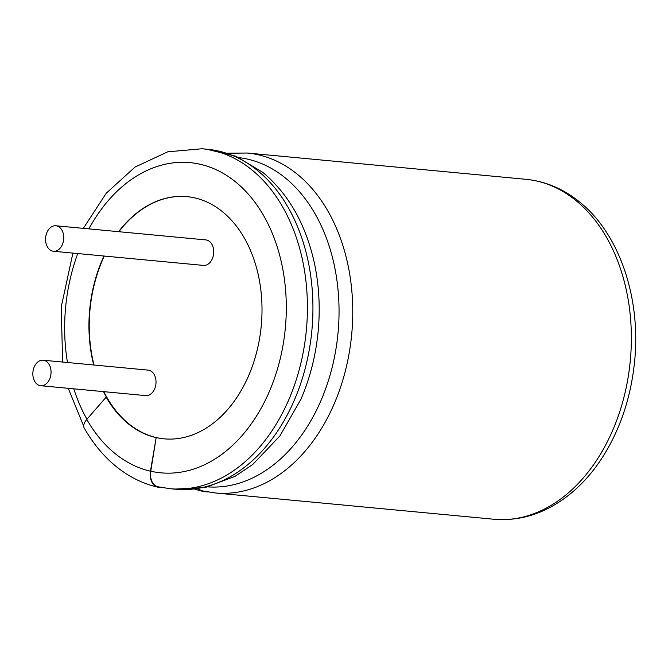 <?xml version="1.0" encoding="UTF-8"?>
<svg xmlns="http://www.w3.org/2000/svg" width="668" height="668" viewBox="0 0 668 668"><rect width="100%" height="100%" fill="white"/><g stroke="black" fill="none" stroke-linecap="round" stroke-linejoin="round"><path stroke-width="1" d="M53.457 251.26L203.423 265.405A12.801 9.068 -84.6 0 0 213.175 256.278A12.801 9.068 -84.6 0 0 209.568 241.499A12.801 9.068 -84.6 0 0 205.827 239.912L55.861 225.767A12.801 9.068 95.4 0 1 59.602 227.354A12.801 9.068 95.4 0 1 63.201 242.133A12.801 9.068 95.4 0 1 53.457 251.26A12.801 9.068 95.4 0 1 49.716 249.673A12.801 9.068 95.4 0 1 46.109 234.894A12.801 9.068 95.4 0 1 55.861 225.767M162.625 487.707L158.817 487.348A15.381 10.805 -77.2 0 1 157.84 487.189A15.381 10.805 -77.2 0 1 150.45 471.182L156.178 437.573A121.634 86.164 -84.6 0 0 164.052 438.834A121.634 86.164 -84.6 0 0 256.671 352.145A121.634 86.164 -84.6 0 0 222.461 211.706A121.634 86.164 -84.6 0 0 186.898 196.634A121.634 86.164 -84.6 0 0 118.603 231.687M207.681 491.94L204.157 491.615A21.768 15.297 -77.2 0 1 202.771 491.389A21.768 15.297 -77.2 0 1 197.828 488.834M155.869 437.54A121.634 86.164 95.4 0 1 128.181 423.729A121.634 86.164 95.4 0 1 106.162 397.134L106.471 397.168A121.634 86.164 -84.6 0 1 103.515 391.632M103.816 391.665A121.634 86.164 -84.6 0 0 128.79 423.788A121.634 86.164 -84.6 0 0 164.203 438.851M493.869 519.245A170.716 120.925 -84.6 0 0 623.862 397.577A170.716 120.925 -84.6 0 0 575.849 200.467A170.716 120.925 -84.6 0 0 525.933 179.308C545.397 181.245 563.249 188.768 579.498 201.895C619.278 233.466 641.138 297.895 634.6 361.388C631.101 396.224 620.889 427.428 603.955 454.991C594.704 469.821 583.991 482.371 571.816 492.642C547.685 512.64 521.708 521.508 493.869 519.245L215.271 492.967L202.863 490.972A21.343 14.997 -77.2 0 1 198.363 488.759M202.003 148.755A170.716 120.925 -84.6 0 1 251.919 169.914A170.716 120.925 -84.6 0 1 299.932 367.024A170.716 120.925 -84.6 0 1 169.939 488.692L175.442 489.21A170.716 120.925 -84.6 0 0 305.435 367.542A170.716 120.925 -84.6 0 0 257.422 170.432A170.716 120.925 -84.6 0 0 207.506 149.281L202.003 148.755L167.751 151.82L135.045 167.058L106.262 193.211L83.333 228.356M169.939 488.692L157.94 486.763A14.938 10.496 -77.2 0 1 150.759 471.207L156.178 437.573M40.748 385.712L145.724 395.615A12.801 9.068 -84.6 0 0 155.469 386.488A12.801 9.068 -84.6 0 0 151.87 371.709A12.801 9.068 -84.6 0 0 148.129 370.122L43.153 360.219A12.801 9.068 -84.6 0 0 33.4 369.346A12.801 9.068 -84.6 0 0 36.999 384.125A12.801 9.068 -84.6 0 0 40.748 385.712A12.801 9.068 -84.6 0 0 50.492 376.585A12.801 9.068 -84.6 0 0 46.894 361.805A12.801 9.068 -84.6 0 0 43.153 360.219M103.999 256.028A121.634 86.164 -84.6 0 0 93.729 364.987M187.048 196.651A121.634 86.164 -84.6 0 0 118.904 231.712M104.3 256.061A121.634 86.164 -84.6 0 0 94.029 365.02M157.84 487.189C142.785 483.715 128.874 476.802 116.098 466.448C103.64 456.277 93.019 443.477 84.226 428.054A15.381 7.632 -29.6 0 1 86.79 419.429L106.162 397.134M174.381 489.11L205.168 487.565L234.952 476.393L252.738 464.477L279.934 435.937L300.859 399.355A165.564 117.276 -84.6 0 0 313.91 260.996C305.109 223.079 288.075 193.536 262.816 172.386L235.971 156.27L206.454 149.181M150.45 471.182A155.786 110.345 95.4 0 1 114.996 453.497A155.786 110.345 95.4 0 1 86.79 419.429M215.271 492.967A170.716 120.925 -84.6 0 0 345.264 371.299A170.716 120.925 -84.6 0 0 297.252 174.189A170.716 120.925 -84.6 0 0 247.335 153.03L227.479 153.214M208.107 486.897A165.388 117.151 -84.6 0 0 332.171 367.325A165.388 117.151 -84.6 0 0 285.269 177.905A165.388 117.151 -84.6 0 0 239.161 157.656M150.759 471.207A155.786 110.345 -84.6 0 0 277.579 368.652A155.786 110.345 -84.6 0 0 235.645 181.946A155.786 110.345 -84.6 0 0 88.894 228.882M77.755 253.556A155.786 110.345 -84.6 0 0 67.476 362.515M73.806 388.834A155.786 110.345 -84.6 0 0 86.965 419.228M194.739 489.193L202.771 491.389M525.933 179.308L247.335 153.03M72.904 253.097L61.239 306.963L62.625 362.056M68.245 388.308L83.717 426.242"/></g></svg>
